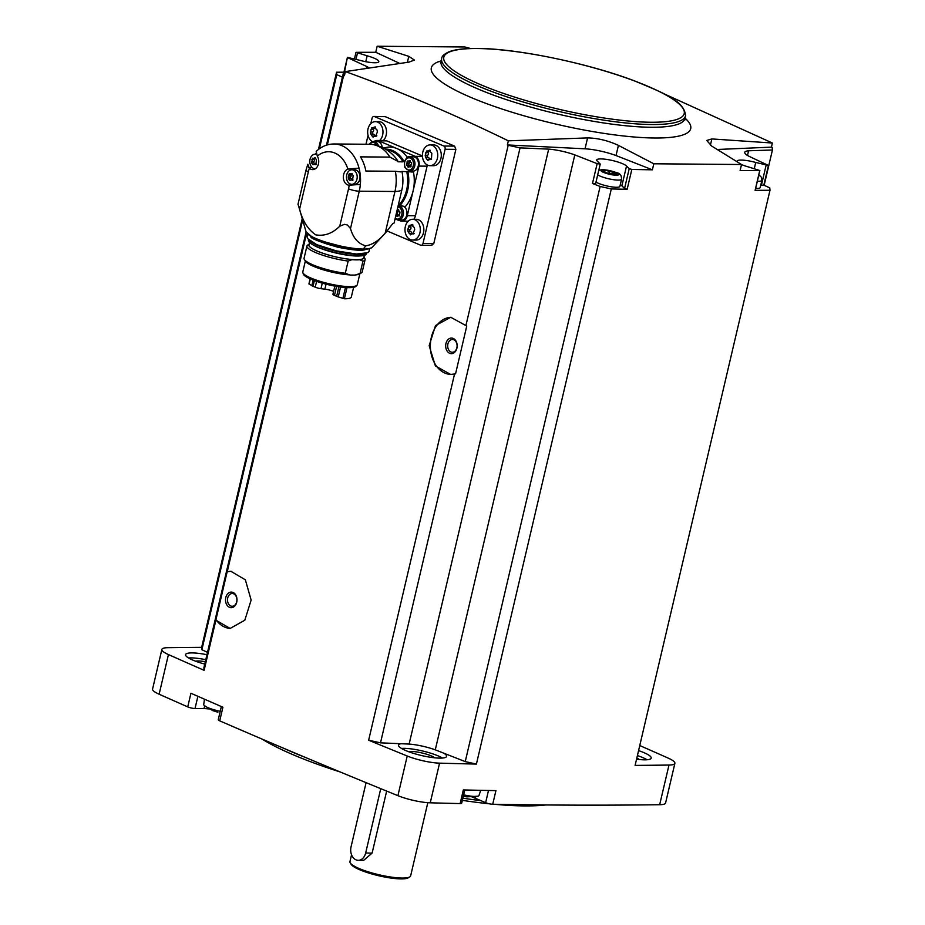 <?xml version="1.0" encoding="UTF-8"?>
<svg xmlns="http://www.w3.org/2000/svg" width="925" height="925" viewBox="0 0 925 925"><rect width="100%" height="100%" fill="white"/><g stroke="black" fill="none" stroke-linecap="round" stroke-linejoin="round"><path stroke-width="1.39" d="M387.182 230.996L420.586 245.183A2.602 1.919 -89.5 0 0 421.153 245.31A2.602 1.919 -89.5 0 0 422.991 243.483L445.087 149.283A2.602 1.919 -89.5 0 0 443.85 146.023L374.475 116.562A2.602 1.919 -89.5 0 0 373.92 116.434L385.228 116.642A3558.567 703.382 -166.8 0 0 454.603 146.115L455.875 149.376L433.779 243.576L431.339 245.275M470.559 48.505L464.87 46.978L377.157 46.25L408.792 56.332L414.377 60.056L409.116 62.091L345.383 71.595C398.86 90.847 453.181 113.925 508.357 140.831L507.386 144.936A3558.567 703.382 -166.8 0 0 508.195 145.271L465.899 325.577L450.787 317.287L435.525 325.531L429.165 345.684L435.397 365.942L450.637 374.428L454.545 373.989L368.647 740.22A3558.567 703.382 -166.8 0 0 407.22 756.003L397.912 795.673A3558.567 703.382 -166.8 0 1 219.722 720.853A5.192 1.029 -166.8 0 1 218.254 719.731L221.352 706.538M345.383 71.595L344.412 75.7A3558.567 703.382 -166.8 0 1 343.661 75.376L327.358 144.878M306.684 233.031L227.238 571.743L230.938 571.315L245.356 579.813L251.137 600.071L244.813 620.212L230.128 628.445L215.883 620.166L204.113 670.324A3558.567 703.382 -166.8 0 1 168.431 654.565A24.674 4.879 -166.8 0 1 161.875 649.419A24.674 4.879 -166.8 0 1 167.783 647.685A3558.567 703.382 -166.8 0 1 201.662 647.35L302.232 218.577M197.892 696.305L195.025 708.515A5.192 1.029 -166.8 0 1 187.74 706.885A3558.567 703.382 -166.8 0 1 159.123 694.224A24.674 4.879 -166.8 0 1 152.567 689.079L161.875 649.419M219.722 720.853L222.913 707.22A3558.567 703.382 -166.8 0 1 190.932 693.253L187.74 706.885M465.899 325.577L466.743 326.12L455.551 373.85L454.545 373.989M508.195 145.271L520.047 147.884L380.51 742.844L368.647 740.22M230.417 628.445A28.571 21.078 90.5 0 1 215.941 619.623L227.134 571.893A28.571 21.078 90.5 0 1 231.238 571.315M345.094 72.797L343.429 72.855L343.661 75.376M343.429 72.855L326.467 145.156M306.117 231.921L203.882 667.804L204.113 670.324M344.354 72.821L347.418 57.373L360.114 60.379A15.586 3.076 -166.8 0 0 378.811 61.651A15.586 3.076 -166.8 0 0 367.144 55.812L356.102 52.32A3558.567 703.382 -166.8 0 1 375.747 52.286L399.507 63.305M347.881 57.766L366.751 66.496A23.379 4.625 -166.8 0 1 368.936 67.756M342.4 77.203L336.781 74.601L319.379 148.763M302.66 220.069L201.881 649.732L201.662 647.35M207.512 652.333L201.881 649.732M366.751 66.496L366.358 68.161M652.391 169.818L616.027 155.55L618.409 145.387L653.813 163.783L652.391 169.818A3558.567 703.382 -166.8 0 1 631.821 169.448L629.231 168.616L626.526 166.003A15.586 3.076 -166.8 0 0 610.188 160.037A15.586 3.076 -166.8 0 0 596.729 160.013A15.586 3.076 -166.8 0 0 597.284 161.135L600.232 164.06L597.145 163.656L574.807 154.891L435.27 749.84L465.24 761.61L476.41 764.073A3558.567 703.382 -166.8 0 1 439.56 763.148A24.674 4.879 -166.8 0 1 407.22 756.003M507.386 144.936L585.028 148.809A25.969 5.134 -166.8 0 1 616.027 155.55M520.047 147.884L548.675 149.122A23.379 4.625 -166.8 0 1 574.807 154.891M639.753 745.538A3558.567 703.382 -166.8 0 1 668.336 758.176A24.674 4.879 -166.8 0 1 674.892 763.322L665.584 802.993A24.674 4.879 -166.8 0 1 659.675 804.715A3558.567 703.382 -166.8 0 1 492.724 804.253A5.192 1.029 -166.8 0 1 485.648 802.669L475.334 798.287A18.188 3.596 -166.8 0 0 472.062 797.038M464.789 789.973L461.679 803.212A5.192 1.029 -166.8 0 1 460.141 803.582A3558.567 703.382 -166.8 0 1 430.252 802.808A24.674 4.879 -166.8 0 1 397.912 795.673M195.025 708.515L204.009 708.596A18.188 3.596 -166.8 0 1 209.235 708.989M674.892 763.322A24.674 4.879 -166.8 0 1 668.983 765.056A3558.567 703.382 -166.8 0 1 635.105 765.391L769.993 190.273A3558.567 703.382 -166.8 0 1 755.101 190.342L759.749 170.512A3558.567 703.382 -166.8 0 1 740.104 170.547L741.526 164.511L711.834 146.162L706.712 140.484L711.857 138.935L772.398 143.028L771.438 147.133A3558.567 703.382 -166.8 0 1 772.19 147.468L772.433 149.989L764.154 185.289M653.813 163.783L741.526 164.511M465.24 761.61L600.128 186.48L611.309 188.954A3558.567 703.382 -166.8 0 0 627.162 189.278L631.821 169.448M611.309 188.954L476.41 764.073M492.724 804.253L495.927 790.621A3558.567 703.382 -166.8 0 1 463.344 789.938L460.141 803.582M772.433 149.989L748.579 150.787A23.379 4.625 -166.8 0 0 744.741 152.336A23.379 4.625 -166.8 0 0 749.1 156.337L768.432 165.459L755.737 162.453A15.586 3.076 -166.8 0 0 737.052 161.181A15.586 3.076 -166.8 0 0 737.19 161.817M771.438 147.133L717.268 149.492M741.515 164.569A15.586 3.076 -166.8 0 0 748.707 167.02L759.749 170.512M763.819 185.139L769.773 187.891L769.993 190.273M772.398 143.028L663.514 93.575M343.95 72.185A3558.567 703.382 -166.8 0 0 336.55 72.231L318.431 149.48M377.157 46.25L375.747 52.286M636.562 759.182A24.674 4.879 13.2 0 0 651.223 758.095A24.674 4.879 13.2 0 0 638.574 750.614M548.675 149.122L409.139 744.07L400.895 743.723A24.674 4.879 13.2 0 0 398.536 745.122A24.674 4.879 13.2 0 0 421.442 755.505A24.674 4.879 13.2 0 0 446.578 756.396A24.674 4.879 13.2 0 0 443.792 753.193M400.895 743.723L380.51 742.844M206.946 654.715A24.674 4.879 13.2 0 0 192.227 652.911A24.674 4.879 13.2 0 0 185.543 654.646A24.674 4.879 13.2 0 0 204.749 664.092M434.646 757.806A14.291 2.821 13.2 0 0 411.359 751.458A14.291 2.821 13.2 0 0 408.607 751.701M639.279 759.506A14.291 2.821 13.2 0 0 636.828 758.026M205.304 661.71A14.291 2.821 13.2 0 0 198.366 660.97A14.291 2.821 13.2 0 0 195.614 661.213M442.462 758.049A24.674 4.879 13.2 0 0 404.052 748.348A24.674 4.879 13.2 0 0 401.485 748.441M205.789 659.675A24.674 4.879 13.2 0 0 191.059 657.872A24.674 4.879 13.2 0 0 188.492 657.952M647.107 759.749A24.674 4.879 13.2 0 0 637.406 755.575M409.139 744.07A23.379 4.625 -166.8 0 1 435.27 749.84M336.55 72.231L336.781 74.601M748.579 150.787L747.481 155.446M600.128 186.48L592.486 183.485L597.145 163.656M508.357 140.831L587.583 137.906C597.816 138.114 608.095 140.612 618.409 145.387M284.322 748.545A168.836 33.369 13.2 0 0 304.972 757.263M462.858 798.194A168.836 33.369 13.2 0 0 480.873 800.645M262.133 739.11A167.333 33.08 13.2 0 0 340.169 771.959M462.35 800.356A167.333 33.08 13.2 0 0 489.29 803.79M494.355 804.276A167.333 33.08 13.2 0 0 545.796 804.958M351.558 854.793L349.951 861.626A31.172 6.163 13.2 0 0 350.286 862.979A31.172 6.163 13.2 0 0 378.892 874.738A31.172 6.163 13.2 0 0 409.74 876.923A31.172 6.163 13.2 0 0 410.642 875.859L427.812 802.68M386.662 791.083L372.116 853.093L363.629 860.366L358.264 860.319A10.395 7.666 -89.5 0 0 365.653 853.035L380.753 788.667M350.286 862.979L351.246 864.459A29.866 5.908 13.2 0 0 378.66 875.732A29.866 5.908 13.2 0 0 408.214 877.825L409.74 876.923M366.092 782.666L351.049 846.837A10.395 7.666 -89.5 0 0 358.264 860.319M204.471 699.184L203.72 704.468A14.904 2.948 13.2 0 0 204.483 705.706A14.904 2.948 13.2 0 0 220.242 711.267M212.241 710.388L217.884 712.25M463.645 794.818A14.904 2.948 13.2 0 0 477.473 796.275A14.904 2.948 13.2 0 0 477.774 796.205A14.904 2.948 13.2 0 0 479.011 795.442L480.699 790.32M463.321 796.228L466.871 796.864L477.774 796.205M407.382 62.299L408.792 56.332M620.282 184.711A15.586 3.076 -166.8 0 1 621.878 185.833L624.572 188.446L629.231 168.616M595.503 183.751L592.486 183.485M627.162 189.278L624.572 188.446M597.689 174.883A12.985 2.567 13.2 0 0 611.633 179.392A12.985 2.567 13.2 0 0 621.588 179.173L619.9 186.364A12.985 2.567 -166.8 0 1 616.385 187.278A12.985 2.567 -166.8 0 1 596.001 182.075M760.824 184.954L761.448 185.127L766.097 165.298M768.432 165.459L763.784 185.289L761.448 185.127M757.344 181.231A12.985 2.567 13.2 0 0 761.899 180.352L760.211 187.532A12.985 2.567 -166.8 0 1 756.696 188.446A12.985 2.567 -166.8 0 1 755.656 188.411M606.569 172.894L616.917 174.397L615.298 172.871L606.742 170.628L602.707 170.593L606.569 172.894M373.92 116.434A2.602 1.919 -89.5 0 0 372.07 118.261L370.798 123.661M368.046 135.385L365.976 144.242M372.301 141.594A10.395 7.666 90.5 0 1 367.815 129.939A10.395 7.666 90.5 0 1 375.4 121.638L378.961 121.661A10.395 7.666 90.5 0 1 381.192 122.135A10.395 7.666 90.5 0 1 386.442 130.425A10.395 7.666 90.5 0 1 383.285 140.519M430.171 144.901L433.721 144.924A10.395 7.666 90.5 0 1 435.964 145.398A10.395 7.666 90.5 0 1 441.202 156.915A10.395 7.666 90.5 0 1 433.547 165.714L429.998 165.679A10.395 7.666 90.5 0 1 422.413 155.227A10.395 7.666 90.5 0 1 430.171 144.901A10.395 7.666 90.5 0 1 432.403 145.375A10.395 7.666 90.5 0 1 437.641 156.892A10.395 7.666 90.5 0 1 429.998 165.679M412.723 219.271L416.285 219.294A10.395 7.666 90.5 0 1 418.516 219.768A10.395 7.666 90.5 0 1 423.754 231.285A10.395 7.666 90.5 0 1 416.111 240.084L412.55 240.049A10.395 7.666 90.5 0 1 404.977 229.597A10.395 7.666 90.5 0 1 412.723 219.271A10.395 7.666 90.5 0 1 414.967 219.745A10.395 7.666 90.5 0 1 420.204 231.262A10.395 7.666 90.5 0 1 412.55 240.049M422.436 156.013L386.835 140.889A7.793 5.747 -89.5 0 0 385.158 140.531L376.995 140.461A7.793 5.747 -89.5 0 0 374.209 141.421M413.741 219.283A7.793 5.747 -89.5 0 0 415.452 215.745L427.084 166.165A7.793 5.747 -89.5 0 0 427.281 164.985M369.121 144.265L371.919 141.733L377.123 141.444A7.146 5.272 90.5 0 1 378.66 141.768A7.146 5.272 90.5 0 1 382.256 147.399M372.151 247.333C367.664 250.028 359.235 250.178 346.863 247.761L320.316 240.731L312.581 237.378L306.094 231.84A34.133 6.752 13.2 0 0 327.878 242.789A34.133 6.752 13.2 0 0 363.282 249.045A34.133 6.752 -166.8 0 0 372.151 247.333L385.91 232.395L392.72 223.665A36.364 7.192 -166.8 0 0 394.096 223.006L401.832 190.03A31.172 22.986 90.5 0 0 401.924 171.53A8.047 5.943 -89.5 0 1 401.704 171.437L407.867 171.749A31.693 23.368 90.5 0 1 399.947 205.5L405.323 206.622A33.762 24.906 -89.5 0 0 413.105 190.885L418.921 166.095A7.793 5.747 -89.5 0 0 415.186 156.337L378.683 140.82A7.793 5.747 -89.5 0 0 376.995 140.461M407.416 157.4A33.762 24.906 90.5 0 0 396.941 148.578A33.762 24.906 -89.5 0 0 388.604 147.063L383.366 147.919M339.752 226.209L344.424 224.336A7.793 1.538 -166.8 0 0 347.407 224.995L350.494 228.567C353.188 238.037 358.276 243.795 365.757 245.853C372.636 244.674 379.111 240.442 385.182 233.181L394.952 191.498L359.258 191.198A7.793 1.538 -166.8 0 1 348.528 188.827L339.752 226.209C332.422 233.482 324.397 236.361 315.679 234.846C307.863 229.354 302.498 220.786 299.596 209.142L298.185 204.691A7.793 1.538 -166.8 0 1 298.012 204.24L306.036 170.027A7.793 1.538 -166.8 0 0 308.36 171.761A28.571 21.078 90.5 0 1 309.366 168.292L307.828 164.257L306.036 170.027M306.094 231.84L298.185 204.691M348.783 168.905L359.027 168.165A36.364 26.825 90.5 0 1 360.345 184.422L349.188 185.208A8.186 6.036 90.5 0 1 343.383 177.97A8.186 6.036 90.5 0 1 347.881 169.125L359.027 168.165A36.364 26.825 90.5 0 0 334.006 143.976C327.277 144.046 321.345 146.52 316.211 151.411L317.298 156.128A8.186 6.036 90.5 0 1 318.154 164.893A8.186 6.036 90.5 0 1 312.627 169.622A8.186 6.036 90.5 0 1 309.366 168.292M350.101 185.162L349.188 185.208A28.571 21.078 90.5 0 1 348.528 188.827M398.27 205.2L399.947 205.5M407.867 171.749L413.452 171.981A33.762 24.906 90.5 0 1 413.105 190.885L407.289 215.675L415.452 215.745M334.006 143.976L369.699 144.277A36.364 26.825 90.5 0 1 372.463 144.485A36.364 26.825 90.5 0 1 389.934 157.1L360.449 156.857A36.364 26.825 -89.5 0 1 365.872 171.032L395.357 171.275A36.364 26.825 90.5 0 1 394.952 191.498A36.364 7.192 -166.8 0 0 401.832 190.03M315.159 154.198A36.364 26.825 90.5 0 1 315.818 153.377M389.934 157.1L398.085 161.482A8.047 5.943 -89.5 0 0 398.016 161.794L402.999 161.84L403.739 160.95A31.693 23.368 90.5 0 0 385.505 149.087M372.463 144.485C381.794 146 389.471 150.405 395.495 157.689A31.172 22.986 90.5 0 1 398.085 161.482M395.357 171.275L400.56 171.888M403.739 206.425A7.146 5.272 90.5 0 1 406.85 214.438A7.146 5.272 90.5 0 1 401.635 220.162L398.12 220.138L395.056 218.913M399.773 205.419A8.047 5.943 -89.5 0 0 399.01 205.859M398.559 220.138L400.074 220.786A7.793 5.747 -89.5 0 0 401.751 221.144A7.793 5.747 -89.5 0 0 407.289 215.675M409.752 156.764L413.267 156.799A7.146 5.272 90.5 0 1 414.805 157.123A7.146 5.272 90.5 0 1 418.412 165.043A7.146 5.272 90.5 0 1 413.151 171.079L409.636 171.056L404.873 167.46L404.364 161.979C406.133 157.863 407.937 156.117 409.752 156.764A7.146 5.272 90.5 0 1 411.301 157.088A7.146 5.272 90.5 0 1 414.897 165.008A7.146 5.272 90.5 0 1 409.636 171.056M410.399 171.056A8.047 5.943 -89.5 0 0 412.908 171.981M397.091 210.229A1.364 1.006 -89.5 0 0 397.692 209.617L398.756 210.067A1.364 1.006 -89.5 0 0 399.739 211.524L399.982 213.004A1.364 1.006 -89.5 0 0 399.531 214.901L398.71 215.93A1.364 1.006 -89.5 0 0 397.276 216.358L396.212 215.907A1.364 1.006 -89.5 0 0 395.981 214.935M406.503 163.887A1.364 1.006 -89.5 0 0 406.942 161.991L407.775 160.962A1.364 1.006 -89.5 0 0 409.197 160.534L410.261 160.985A1.364 1.006 -89.5 0 0 411.255 162.442L411.486 163.922A1.364 1.006 -89.5 0 0 411.047 165.818L410.214 166.847A1.364 1.006 -89.5 0 0 408.792 167.275L407.728 166.824A1.364 1.006 -89.5 0 0 406.746 165.367L406.503 163.887L408.781 163.898A1.364 1.006 -89.5 0 0 409.22 162.014L406.942 161.991M398.49 215.698A1.364 1.006 -89.5 0 0 397.507 214.473L397.264 212.993A1.364 1.006 -89.5 0 0 397.715 211.097L396.894 211.085M397.738 210.287L397.715 211.097M409.243 161.204L409.22 162.014M410.006 166.616A1.364 1.006 -89.5 0 0 409.023 165.378L406.746 165.367M408.781 163.898L409.023 165.378M412.55 224.474L409.521 225.561L412.723 225.908A1.896 1.399 -89.5 0 0 412.955 225.873M413.914 233.748L412.932 233.736L414.701 229.677L414.365 227.619L411.509 224.96L412.955 224.972M414.146 233.424L412.064 233.412L413.44 233.909M412.932 233.736L410.943 234.337L409.463 233.713L408.087 231.678L407.752 229.62L409.151 225.388M410.353 234.869L410.943 234.337M429.986 150.104L426.968 151.191L430.16 151.538A1.896 1.399 -89.5 0 0 430.403 151.503M431.362 159.377L430.368 159.366L431.524 157.944L431.802 153.249L428.957 150.59L430.391 150.602M431.593 159.054L429.501 159.042L430.888 159.539M430.368 159.366L428.379 159.967L426.899 159.343L425.535 157.308L425.199 155.25L426.598 151.018M427.789 160.499L428.379 159.967M375.4 121.638A10.395 7.666 90.5 0 1 377.643 122.112A10.395 7.666 90.5 0 1 382.892 130.39A10.395 7.666 90.5 0 1 379.724 140.484M375.226 126.841L372.197 127.927L375.4 128.263A1.896 1.399 -89.5 0 0 375.642 128.24M376.602 136.114L375.608 136.102L377.377 132.044L377.042 129.986L374.186 127.315L375.631 127.326M376.822 135.79L374.741 135.778L376.117 136.276M375.608 136.102L373.619 136.703L372.139 136.079L370.763 134.044L370.428 131.986L371.827 127.754M373.029 137.235L373.619 136.703M411.879 233.424A1.896 1.399 -89.5 0 0 410.515 231.701A1.087 0.798 -89.5 0 1 410.18 229.643A1.896 1.399 -89.5 0 0 410.792 227.007L408.376 226.983M410.827 225.885A1.087 0.798 -89.5 0 0 410.792 227.007M374.556 135.79A1.896 1.399 -89.5 0 0 373.191 134.067A1.087 0.798 -89.5 0 1 372.856 132.009A1.896 1.399 -89.5 0 0 373.469 129.373L371.052 129.35M373.503 128.251A1.087 0.798 -89.5 0 0 373.469 129.373M429.327 159.054A1.896 1.399 -89.5 0 0 427.951 157.331A1.087 0.798 -89.5 0 1 427.627 155.273A1.896 1.399 -89.5 0 0 428.24 152.637L425.812 152.613M428.275 151.515A1.087 0.798 -89.5 0 0 428.24 152.637M353.986 168.951A8.186 6.036 -89.5 0 0 351.939 169.784M351.824 184.329A8.186 6.036 -89.5 0 0 352.737 184.85M351.905 169.784L354.703 169.807A7.273 5.365 90.5 0 1 356.275 170.142A7.273 5.365 90.5 0 1 359.941 178.201A7.273 5.365 90.5 0 1 354.587 184.352L351.778 184.329A7.273 5.365 90.5 0 1 346.47 177.01A7.273 5.365 90.5 0 1 351.905 169.784A7.273 5.365 90.5 0 1 353.466 170.108A7.273 5.365 90.5 0 1 357.131 178.178A7.273 5.365 90.5 0 1 351.778 184.329M352.494 180.317L353.2 175.484L351.003 173.449L352.147 173.935L349.477 173.912L352.113 174.177M352.09 180.178L352.876 180.19M349.211 173.773L348.378 178.606L349.43 180.155L350.829 180.167M315.413 168.732A7.273 5.365 90.5 0 1 315.09 168.743A7.273 5.365 90.5 0 1 309.783 161.424A7.273 5.365 90.5 0 1 315.205 154.198A7.273 5.365 90.5 0 1 316.177 154.325M315.807 164.731L316.5 159.898L315.448 158.337L312.789 158.325L315.413 158.591M315.402 164.592L316.177 164.604M312.511 158.187L311.69 163.02L312.743 164.569L314.142 164.581M348.124 177.022L350.494 177.045A1.457 1.075 -89.5 0 0 350.968 175.022A0.833 0.613 -89.5 0 1 350.991 174.166M351.801 179.936A1.457 1.075 -89.5 0 0 350.748 178.617A0.833 0.613 -89.5 0 1 350.494 177.045M311.436 161.436L313.795 161.459A1.457 1.075 -89.5 0 0 314.269 159.435A0.833 0.613 -89.5 0 1 314.292 158.58M315.101 164.349A1.457 1.075 -89.5 0 0 314.061 163.031A0.833 0.613 -89.5 0 1 313.795 161.459M310.881 236.43A28.513 5.631 13.2 0 0 310.904 236.499A28.513 5.631 13.2 0 0 310.916 236.523C309.655 238.002 318.639 241.575 337.845 247.218C353.593 250.34 362.901 251.057 365.768 249.368A28.513 5.631 13.2 0 0 365.826 249.322M365.733 249.403A28.513 5.631 13.2 0 0 365.768 249.368L356.622 249.912L340.909 247.669L322.756 242.593L310.904 236.453M308.534 239.76L308.418 240.269A29.739 5.874 13.2 0 0 312.569 244.605A29.739 5.874 13.2 0 0 360.669 255.89A29.739 5.874 13.2 0 0 366.323 253.855L366.45 253.334M312.569 244.605L313.76 245.287A28.166 5.562 13.2 0 0 359.305 255.971L360.669 255.89M309.517 242.466L308.962 244.871A28.166 5.562 13.2 0 0 335.104 256.722A28.166 5.562 13.2 0 0 363.791 257.728L364.358 255.335M309.066 244.385A28.282 5.585 13.2 0 0 321.9 252.93A28.282 5.585 13.2 0 0 351.974 259.532A28.282 5.585 13.2 0 0 363.907 257.243M360.079 273.407L355.847 274.898A28.282 5.585 13.2 0 0 359.501 273.997L361.363 272.887A29.866 5.908 13.2 0 1 360.079 273.407L362.947 261.185L359.767 259.728A28.386 5.608 -166.8 0 1 352.009 259.671L348.158 261.058A29.866 5.908 13.2 0 1 306.938 246.004A29.866 5.908 13.2 0 1 307.805 244.986L309.112 244.212M362.947 261.185A29.866 5.908 13.2 0 0 365.097 259.647A29.866 5.908 13.2 0 0 364.774 258.341L363.953 257.069M361.363 272.887A29.866 5.908 13.2 0 0 362.23 271.869L365.097 259.647M355.847 274.898L354.506 275.083A27.993 5.527 -166.8 0 1 350.055 275.049L345.291 273.291L348.158 261.058M305.354 261L302.799 271.904A27.993 5.527 13.2 0 0 302.833 272.574A27.993 5.527 13.2 0 0 328.78 283.686A27.993 5.527 13.2 0 0 356.958 285.27A27.993 5.527 13.2 0 0 357.293 284.692L359.848 273.788M302.833 272.574L303.273 273.973A27.241 5.388 13.2 0 0 328.525 284.773A27.241 5.388 13.2 0 0 355.952 286.322L356.958 285.27M353.604 287.328L351.327 297.017A24.998 4.937 -166.8 0 1 344.389 298.775L338.238 296.902A7.666 1.515 -166.8 0 1 336.665 296.312L334.48 295.376A5.192 1.029 -166.8 0 1 332.931 294.219L334.838 286.103M333.601 291.375A7.666 1.515 -166.8 0 0 324.883 289.167L320.975 288.681A5.192 1.029 -166.8 0 1 315.24 287.201L313.055 286.276A7.666 1.515 -166.8 0 1 311.829 285.686L309.158 283.848M306.938 246.004L304.071 258.225A29.866 5.908 13.2 0 0 304.394 259.532L305.574 261.347A28.282 5.585 13.2 0 0 348.806 274.841M304.394 259.532A29.866 5.908 13.2 0 0 345.291 273.291M354.506 275.083L350.055 275.049M324.883 289.167L326.051 284.172M232.996 592.451A7.793 5.747 90.5 0 1 235.123 605.621A7.793 5.747 90.5 0 1 225.642 601.585A7.793 5.747 90.5 0 1 232.996 592.451M233.632 593.804A6.382 4.706 90.5 0 1 236.858 600.88A6.382 4.706 90.5 0 1 232.152 606.28A6.382 4.706 90.5 0 1 227.492 599.851A6.382 4.706 90.5 0 1 232.256 593.503A6.382 4.706 90.5 0 1 233.632 593.804M450.822 374.428A28.571 21.078 90.5 0 1 430.356 345.8A28.571 21.078 90.5 0 1 451.134 317.298M453.181 338.423A7.793 5.747 90.5 0 1 455.308 351.592A7.793 5.747 90.5 0 1 445.815 347.569A7.793 5.747 90.5 0 1 453.181 338.423M453.817 339.776A6.382 4.706 90.5 0 1 457.031 346.852A6.382 4.706 90.5 0 1 452.325 352.252A6.382 4.706 90.5 0 1 447.677 345.823A6.382 4.706 90.5 0 1 452.441 339.487A6.382 4.706 90.5 0 1 453.817 339.776M168.431 654.565L159.123 694.224M439.56 763.148L430.252 802.808M668.983 765.056L659.675 804.715M441.109 60.911A133.212 26.328 13.2 0 0 473.6 98.547A133.212 26.328 13.2 0 0 621.739 135.767A133.212 26.328 13.2 0 0 685.02 118.123M440.381 62.565L441.028 61.247A125.268 24.755 13.2 0 0 557.336 113.96A125.268 24.755 13.2 0 0 684.939 118.458L684.939 119.926M441.676 58.518A125.268 24.755 13.2 0 0 557.972 111.231A125.268 24.755 13.2 0 0 685.575 115.729C684.327 100.709 663.919 93.205 634.388 80.845C587.676 63.073 516.555 48.424 476.884 48.447C464.882 48.343 455.805 49.372 449.666 51.523C444.416 53.789 441.757 56.113 441.676 58.518L441.028 61.247M477.277 48.528A123.441 24.397 13.2 0 0 535.228 103.218A123.441 24.397 13.2 0 0 679.597 104.421A123.441 24.397 13.2 0 0 477.277 48.528M372.116 853.093L365.653 853.035M204.656 705.844L204.009 708.596M475.728 796.633L475.334 798.287M488.504 790.482L485.648 802.669M710.388 145.179L711.857 138.935M585.028 148.809L587.583 137.906M621.878 185.833L626.526 166.003M365.768 61.709L367.144 55.812M356.009 59.258L357.432 53.153M754.303 168.558L755.737 162.453M603.424 169.784A9.088 1.792 13.2 0 0 607.69 173.808A9.088 1.792 13.2 0 0 618.328 173.9A9.088 1.792 13.2 0 0 603.424 169.784M758.535 176.132A9.088 1.792 13.2 0 0 758.754 175.183M604.025 171.252L604.175 170.628M612.5 174.467L613.055 172.096M608.928 173.38L609.459 171.102M422.991 243.483L433.779 243.576M445.087 149.283L455.875 149.376M443.85 146.023L454.603 146.115M374.475 116.562L385.228 116.642M350.494 228.567L359.258 191.198A36.364 26.825 90.5 0 0 360.345 184.422M299.596 209.142L308.36 171.761M317.298 156.128A28.571 21.078 90.5 0 1 347.881 169.125M406.688 171.472A30.907 22.801 90.5 0 1 398.767 205.2M386.939 149.966A30.907 22.801 90.5 0 1 402.999 161.84M418.921 166.095L427.084 166.165M415.186 156.337L422.459 156.394M378.683 140.82L386.835 140.889M398.12 205.847L398.247 205.847A7.146 5.272 90.5 0 1 399.785 206.171A7.146 5.272 90.5 0 1 403.381 214.091A7.146 5.272 90.5 0 1 398.12 220.138M397.866 206.899A6.105 4.498 90.5 0 1 398.848 207.165A6.105 4.498 90.5 0 1 401.6 215.444A6.105 4.498 90.5 0 1 395.206 218.265M410.365 158.083A6.105 4.498 90.5 0 1 412.03 168.396A6.105 4.498 90.5 0 1 404.595 165.24A6.105 4.498 90.5 0 1 410.365 158.083M373.608 141.409A7.146 5.272 90.5 0 1 375.145 141.733A7.146 5.272 90.5 0 1 378.452 145.907M369.653 144.277A6.105 4.498 90.5 0 1 374.22 142.727A6.105 4.498 90.5 0 1 376.706 145.387M397.264 212.993L396.443 212.981M398.675 209.628L397.692 209.617M399.346 215.93L398.71 215.93M397.588 215.918L396.212 215.907M397.507 214.473L396.097 214.45M410.191 160.545L409.197 160.534M410.862 166.847L410.214 166.847M409.104 166.835L407.728 166.824M410.18 229.643L407.752 229.62M411.301 233.724L409.463 233.713M410.515 231.701L408.087 231.678M372.856 132.009L370.428 131.986M373.978 136.091L372.139 136.079M373.191 134.067L370.763 134.044M427.627 155.273L425.199 155.25M428.738 159.354L426.899 159.343M427.951 157.331L425.535 157.308M308.742 167.587L312.268 167.622M348.598 175.01L350.968 175.022M351.003 173.449L352.124 173.461M348.378 178.606L350.748 178.617M311.91 159.412L314.269 159.435M314.315 157.863L315.425 157.874M311.69 163.02L314.061 163.031M365.757 245.853L363.282 249.045M308.013 234.187A32.999 6.521 13.2 0 0 337.66 245.853A32.999 6.521 13.2 0 0 369.387 248.582M311.76 236.939A29.739 5.874 13.2 0 0 337.486 246.582A29.739 5.874 13.2 0 0 364.82 249.38M311.124 236.58A29.357 5.804 13.2 0 0 337.417 246.883A29.357 5.804 13.2 0 0 365.548 249.345M309.54 240.65A29.739 5.874 13.2 0 0 336.376 251.299A29.739 5.874 13.2 0 0 365.155 253.693M334.48 295.376L336.584 286.415M315.24 287.201L316.604 281.373M320.975 288.681L322.27 283.154M338.238 296.902L340.562 287.016M342.874 298.474L345.453 287.525M309.089 284.125L310.314 278.922M311.829 285.686L313.136 280.113M344.389 298.775L347.014 287.617M336.665 296.312L338.897 286.773M313.055 286.276L314.384 280.587M684.939 118.458L685.575 115.729M204.483 705.706L213.213 710.862M595.573 183.89L600.232 164.06M343.788 72.832L347.418 57.373M354.472 58.83L355.975 52.413M755.228 190.249L759.876 170.42M598.776 170.258L602.58 169.599C614.593 171.657 620.397 173.345 620.004 174.663C620.848 174.663 621.369 176.166 621.588 179.173M761.899 180.352L761.529 177.38L758.847 174.79M604.742 172.443L604.881 171.853M614.501 174.177L614.755 173.125M421.153 245.31L431.906 245.391M401.751 221.144L408.226 221.191M411.44 171.981L412.538 171.981M398.247 205.847L401.415 205.882M398.756 210.299L397.079 210.287M399.507 215.71L398.155 215.698M410.272 161.216L408.33 161.204M411.024 166.616L409.659 166.604M315.205 154.198L316.119 154.198M351.419 179.936L353.049 179.947M314.72 164.338L316.35 164.361M369.364 248.79L369.179 251.23L367.792 252.71L356.507 254.04L336.48 250.906L316.732 244.639L307.62 238.615L307.019 236.661L307.944 234.383M308.915 283.94L310.106 278.83"/></g></svg>
